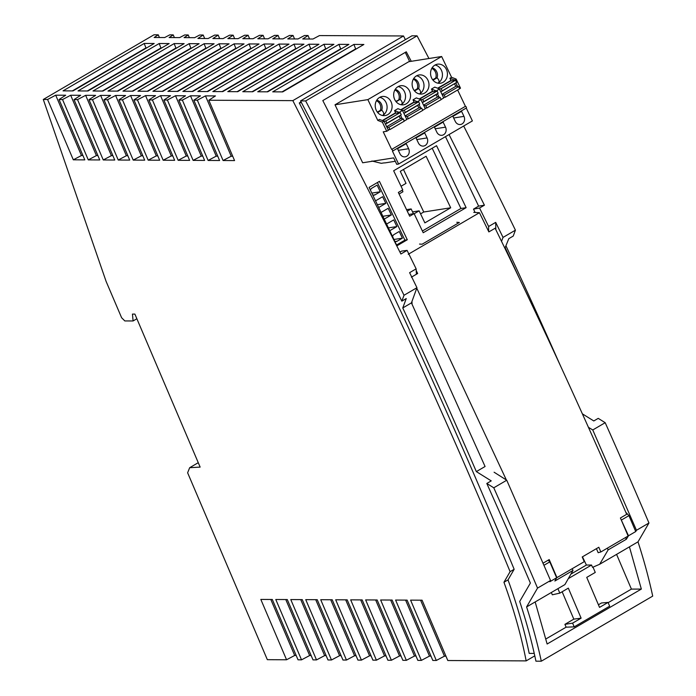 <?xml version="1.0" encoding="UTF-8"?>
<svg xmlns="http://www.w3.org/2000/svg" width="696" height="696" viewBox="0 0 696 696"><rect width="100%" height="100%" fill="white"/><g stroke="black" fill="none" stroke-linecap="round" stroke-linejoin="round"><path stroke-width="1.04" d="M542.932 563.247L549.205 559.584L556.939 577.619L584.24 561.672L582.221 556.957L598.821 547.256L600.839 551.971L598.16 552.702L596.428 548.648M408.239 254.31L479.44 212.706L488.862 231.907L495.134 228.245C541.636 323.335 585.484 418.696 626.678 514.318L620.406 517.981L628.14 536.016L600.839 551.971M456.785 222.302L459.369 222.45L422.107 244.218L419.523 244.07M411.98 301.403L412.049 304.178M411.388 277.173L417.661 273.511L416.225 270.561M473.758 212.384L479.44 212.706M416.774 288.196L506.375 479.996M82.937 155.521L81.441 155.512L55.706 95.178L65.694 95.222L59.056 99.537L62.544 99.554L70.67 95.248L80.658 95.291L74.028 99.606L77.526 99.624L85.651 95.317L95.63 95.361L89.001 99.676L92.498 99.693L100.624 95.387L110.612 95.43L103.982 99.746L107.48 99.763L115.606 95.456L125.593 95.5L118.964 99.815L122.453 99.832L130.578 95.526L140.566 95.569L133.936 99.885L137.434 99.902L145.56 95.596L155.547 95.648L148.918 99.954L152.407 99.972L160.541 95.665L170.52 95.717L163.891 100.033L167.388 100.041L175.514 95.735L185.501 95.787L178.872 100.102L182.369 100.111L190.495 95.804L200.474 95.857L193.845 100.172L197.342 100.189L205.468 95.874L215.456 95.926L208.826 100.241L292.833 100.633L403.506 35.966A3156.343 1459.442 59.7 0 1 405.385 39.646M506.062 246.045A3156.343 1459.442 59.7 0 1 559.636 363.982M292.833 100.633A3156.343 1459.442 59.7 0 1 510.098 571.66L514.153 569.284C449.633 413.12 378.006 257.668 299.28 102.947L301.064 101.912M353.89 44.422L272.728 91.846L282.715 91.889L363.877 44.474L353.89 44.422L355.647 48.885L356.317 48.894M338.909 44.353L257.746 91.776L267.734 91.82L348.896 44.405L338.909 44.353L340.666 48.816L341.336 48.824M323.936 44.283L242.774 91.707L252.752 91.75L333.923 44.335L323.936 44.283L325.693 48.746L326.354 48.755M308.954 44.213L227.792 91.637L237.78 91.681L318.942 44.266L308.954 44.213L310.712 48.677L311.382 48.677M293.982 44.144L212.819 91.567L222.798 91.611L303.961 44.196L293.982 44.144L295.73 48.607L296.4 48.607M279 44.074L197.838 91.498L207.826 91.541L288.988 44.126L279 44.074L280.758 48.537L281.428 48.537M264.028 44.005L182.857 91.428L192.844 91.472L274.007 44.048L264.028 44.005L265.776 48.468L192.174 91.472M249.046 43.935L167.884 91.359L177.871 91.402L259.034 43.978L249.046 43.935L250.804 48.398L251.474 48.398M234.065 43.865L152.903 91.289L162.89 91.333L244.052 43.909L234.065 43.865L235.822 48.328L236.492 48.328M219.092 43.796L137.93 91.219L147.909 91.263L229.08 43.839L219.092 43.796L220.85 48.259L221.511 48.259M204.111 43.726L122.948 91.15L132.936 91.193L214.098 43.77L204.111 43.726L205.868 48.189L206.538 48.189M189.138 43.657L107.976 91.072L117.955 91.124L199.117 43.7L189.138 43.657L190.887 48.12L191.557 48.12M174.157 43.587L92.994 91.002L102.982 91.054L184.144 43.63L174.157 43.587L175.914 48.05L176.584 48.05M159.184 43.517L78.022 90.932L88.001 90.985L169.163 43.561L159.184 43.517L160.933 47.98L161.602 47.98M144.202 43.448L63.04 90.863L73.028 90.915L154.19 43.491L144.202 43.448L145.96 47.911L72.358 90.906M136.868 318.751L133.093 320.96L124.819 320.934L121.617 317.741L106.097 281.384L43.291 99.467L153.964 34.8L158.262 34.817L154.147 37.497L164.7 37.541L169.737 34.87L173.234 34.887L169.128 37.567L179.629 37.61L184.666 34.948L188.216 34.957L184.101 37.636L194.61 37.688L199.648 35.017L203.189 35.026L197.89 38.48L208.121 38.532L214.62 35.087L218.17 35.105L212.863 38.55L223.103 38.602L229.602 35.157L233.151 35.174L227.844 38.619L238.075 38.672L244.583 35.226L248.124 35.244L242.817 38.689L253.057 38.741L259.556 35.296L263.105 35.313L257.798 38.758L268.038 38.811L274.537 35.365L278.078 35.383L272.771 38.828L283.011 38.88L289.51 35.435L293.06 35.453L287.752 38.906L297.992 38.95L304.491 35.505L308.032 35.522L302.734 38.976L312.965 39.02L319.464 35.574L403.506 35.966M43.291 99.467L47.58 99.484L55.706 95.178M133.093 320.96L132.449 314.087L134.885 314.096L200.144 467.094L189.669 467.703L187.624 472.793L267.342 659.678L286.561 659.773L294.686 655.458L296.183 655.467M510.098 571.66L503.947 582.265A332.984 153.964 59.7 0 1 526.167 660.887L534.78 655.858M526.167 660.887L447.806 660.521L422.072 600.187L410.588 600.135L436.322 660.469L432.834 660.452L407.09 600.117L395.606 600.065L421.35 660.4L417.852 660.382L392.118 600.048L380.634 599.995L406.368 660.33L402.871 660.313L377.136 599.978L365.652 599.917L391.396 660.26L387.898 660.243L362.164 599.909L350.68 599.848L376.414 660.191L372.917 660.173L347.182 599.839L335.698 599.778L361.433 660.121L357.944 660.104L332.209 599.761L320.725 599.708L346.46 660.052L342.963 660.034L317.228 599.691L305.744 599.639L331.479 659.982L327.99 659.965L302.247 599.621L290.771 599.569L316.506 659.912L313.009 659.895L287.274 599.552L275.79 599.5L301.525 659.843L298.045 659.825L272.301 599.482L260.826 599.43L286.561 659.773M420.575 600.178L444.448 656.163L445.953 656.171M444.448 656.163L436.322 660.469M405.594 600.109L429.475 656.093L430.972 656.102M429.475 656.093L421.35 660.4M390.621 600.039L414.494 656.024L415.999 656.032M414.494 656.024L406.368 660.33M375.64 599.969L399.521 655.954L401.018 655.963M399.521 655.954L391.396 660.26M360.659 599.9L384.54 655.884L386.036 655.893M384.54 655.884L376.414 660.191M345.686 599.83L369.567 655.815L371.064 655.823M369.567 655.815L361.433 660.121M330.704 599.761L354.586 655.745L356.082 655.745M354.586 655.745L346.46 660.052M315.732 599.691L339.605 655.675L341.11 655.675M339.605 655.675L331.479 659.982M300.75 599.621L324.632 655.606L326.128 655.606M324.632 655.606L316.506 659.912M285.778 599.552L309.65 655.528L311.155 655.536M309.65 655.528L301.525 659.843M534.241 653.413L529.195 653.387C524.253 629.645 517.189 605.146 508.01 579.899L514.153 569.284M503.947 582.265L508.01 579.899M299.28 102.947L301.411 102.582M300.533 100.903L411.954 35.809L417.061 35.835L305.648 100.937L300.533 100.903A3170.802 1466.098 59.7 0 1 401.827 301.159L406.246 298.567L402.767 307.954A3163.572 1462.757 59.7 0 1 476.342 471.61L491.237 480.875L486.808 483.468L493.777 487.8L506.74 480.223L494.099 472.219M504.896 248.281L508.811 238.65L513.239 236.057L515.423 230.167L503.034 237.414L501.529 241.355M505.331 248.028A3163.572 1462.757 59.7 0 1 519.025 277.591M588.442 427.318L592.766 429.963L605.189 422.698L598.229 418.366L593.801 420.958L582.387 413.85M399.956 252.091L401.688 251.082L407.09 250.377L416.138 268.847L416.399 274.25M476.342 471.61L485.077 466.503L411.44 302.882L416.947 287.709L404.011 295.269L401.827 301.159M605.189 422.698A3180.442 1470.552 59.7 0 1 648.959 522.992L636.475 530.282L592.766 429.963M608.156 602.666L631.411 589.103L641.338 589.077L547.134 644.009L535.163 601.936L526.594 606.938A361.415 167.11 59.7 0 1 541.297 661.2L652.709 596.107A361.415 167.11 59.7 0 0 638.006 541.845L648.959 522.992M641.338 589.077L629.436 546.856L599.648 564.282L608.13 549.892L607.321 548.187M638.006 541.845L629.436 546.856M486.808 483.468A3170.802 1466.098 59.7 0 1 530.378 583.074L519.695 601.457A351.776 162.655 59.7 0 1 535.929 661.165L541.297 661.2M488.635 231.429L488.627 226.496L495.691 222.372L495.822 229.645M475.107 212.463L473.515 209.113L479.553 208.043L488.627 226.496M417.061 35.835A3180.442 1470.552 59.7 0 1 428.945 58.516M463.684 126.011A3180.442 1470.552 59.7 0 1 515.423 230.167M305.648 100.937A3180.442 1470.552 59.7 0 1 404.011 295.269M411.266 61.3L406.281 51.8L322.814 100.572L400.896 253.996L407.09 250.377M495.691 222.372L503.034 237.414M625.817 512.317L628.932 515.64L635.735 531.544L628.488 535.781L626.348 539.252L608.13 549.892M626.348 539.252L625.53 537.538M381.06 212.454L388.168 208.304L391.343 214.96L384.236 219.109M391.343 214.96L382.887 216.282M493.777 487.8A3180.442 1470.552 59.7 0 1 537.538 588.094L550.553 580.49L506.74 480.223M635.735 531.544L636.475 530.282M550.553 580.49L549.849 581.726L556.635 577.758L549.788 561.889L544.028 565.248M628.488 535.781L620.806 518.92M621.711 519.86L628.932 515.64M548.231 560.149L549.788 561.889M572.19 568.71L573.008 570.415L554.86 581.021L556.635 577.758M405.272 52.391L409.648 61.553M445.475 136.651L478.622 206.129L484.425 205.198L449.059 134.563M479.553 208.043L484.425 205.198M473.515 209.113L478.622 206.129M535.163 601.953L564.908 584.579L573.008 570.415M416.138 268.847L409.613 272.667L416.947 287.709M402.767 307.954L411.44 302.882M189.669 467.703L198.264 462.683M294.686 655.458L270.814 599.473M159.41 37.523L158.262 34.817M174.391 37.593L173.234 34.887M189.364 37.662L188.216 34.957M204.676 38.515L203.189 35.026M219.658 38.584L218.17 35.105M234.63 38.654L233.151 35.174M249.612 38.724L248.124 35.244M264.584 38.793L263.105 35.313M279.566 38.863L278.078 35.383M294.547 38.932L293.06 35.453M309.52 39.002L308.032 35.522M537.538 588.094L526.594 606.938M402.479 110.429L399.165 112.369L394.571 110.612L397.894 108.672L402.479 110.429L406.829 119.529L404.254 121.034M370.437 190.191A3.611 3.149 81.1 0 1 371.934 188.129L377.101 185.11L380.277 191.765L371.821 193.096M401.096 109.898L413.607 102.582L418.653 101.79L419.714 104L418.096 105.139A1.444 0.67 -120.3 0 0 418.148 106.488A1.444 0.67 -120.3 0 0 419.296 107.654L421.698 108.167L422.759 110.377L408.369 118.781L406.603 119.059M402.505 110.473L404.272 110.194L418.653 101.79M414.103 213.629L423.22 232.734L466.129 207.669L436.557 145.69L393.649 170.764L402.767 189.869L398.338 192.461L409.674 216.212L414.103 213.629L408.848 214.472M466.129 207.669L460.935 208.478L422.385 231.002M432.199 148.239L460.935 208.478M545.882 638.971L566.118 627.174L574.191 626.87L609.661 606.19L608.052 602.432L599.534 607.39L586.737 577.384L595.263 572.425L593.009 567.136M379.433 181.351L407.299 239.755L396.964 245.792L369.106 187.389L379.433 181.351M335.011 104.8L367.853 99.624L377.789 120.417L382.374 122.174L386.724 131.274L383.235 131.831L391.639 149.431A0.966 0.444 -120.3 0 1 392.474 150.145A0.966 0.444 -120.3 0 1 392.535 151.128A0.966 0.444 -120.3 0 1 392.457 151.154L398.608 164.03L396.755 164.326L393.675 157.888L362.668 162.777L335.011 104.8L408.796 61.692L441.638 56.507L451.573 77.308L456.158 79.066L460.508 88.166L459.595 88.705M562.15 591.765L573.808 619.135L581.117 618.152L568.327 588.137L559.819 593.131L557.914 588.668M582.465 556.809L586.397 565.048L591.548 565.039L592.522 567.344L599.648 564.282M574.191 626.87L572.608 623.138L581.117 618.152M568.319 578.611L591.548 565.039M559.819 593.131L552.32 594.802L551.336 592.505M631.411 589.103L616.586 554.39M608.052 602.432L601.527 602.962L598.412 604.772M566.118 627.174L564.908 624.347L572.608 623.138M564.908 624.347L573.808 619.135M570.894 574.104L586.397 565.048M380.277 191.765L375.109 194.784L373.1 195.106M372.734 194.993A3.611 3.149 81.1 0 0 374.135 195.141A3.611 3.149 81.1 0 0 375.109 194.784M375.527 200.857L382.635 196.707L385.81 203.363L378.702 207.512M386.593 224.051L393.701 219.901L396.877 226.557L389.769 230.707M392.57 236.57A3.611 3.149 81.1 0 1 394.066 234.508L399.234 231.49L402.41 238.154L397.242 241.164L395.224 241.486M394.858 241.381A3.611 3.149 81.1 0 0 396.259 241.521A3.611 3.149 81.1 0 0 397.242 241.164M396.581 244.983L404.889 240.137L377.406 182.535M404.889 240.137L407.299 239.755M396.877 226.557L388.42 227.879M385.81 203.363L377.354 204.685M402.41 238.154L393.953 239.476M436.218 91.15L439.376 88.871L443.717 97.971L441.142 99.476M437.445 93.725L439.089 97.162M419.54 99.119L432.059 91.802L437.105 91.011L438.158 93.221L436.54 94.36A1.444 0.67 -120.3 0 0 436.592 95.709A1.444 0.67 -120.3 0 0 437.74 96.883L440.15 97.388L425.761 105.792L423.647 105.348M440.15 97.388L441.203 99.598L426.813 108.002L425.761 105.792M419.218 98.997L432.503 91.228L431.468 89.062L434.782 87.122L439.376 88.871M425.047 108.28L426.813 108.002M436.053 90.811L431.468 89.062M463.971 116.371L461.561 111.325L452.896 116.389L455.297 121.435A5.664 4.942 -99 0 0 460.517 124.497A5.664 4.942 -99 0 0 463.971 116.371L453.662 117.998M420.95 99.693L422.716 99.415L437.105 91.011M417.765 101.929L413.024 99.832L416.339 97.892L420.932 99.65L425.273 108.75L422.698 110.255M456.158 79.066L454.505 80.04L449.912 78.283L450.947 80.458L437.662 88.218M451.573 77.308L449.912 78.283M419.001 104.504L420.636 107.941M413.024 99.832L414.059 102.007L400.765 109.777M439.394 88.914L441.16 88.636L455.549 80.231L450.503 81.032L437.984 88.34M455.889 82.946L457.533 86.382M438.158 93.221L423.768 101.633L422.716 99.415M422.35 102.634L423.768 101.633M398.608 164.03L472.393 120.921L466.25 108.054A0.966 0.444 59.7 0 0 466.32 108.019A0.966 0.444 59.7 0 0 466.259 107.036A0.966 0.444 59.7 0 0 465.424 106.323L391.639 149.431M400.557 115.284L402.192 118.72M417.609 101.59L420.932 99.65M419.714 104L405.324 112.404L404.272 110.194M421.698 108.167L407.308 116.571L405.202 116.128M443.5 97.51L445.257 97.231L444.205 95.013L442.099 94.569M455.549 80.231L456.602 82.45L440.803 91.872L442.221 90.854L441.16 88.636M454.984 83.59A1.444 0.67 -120.3 0 0 455.045 84.929A1.444 0.67 -120.3 0 0 456.185 86.104L458.594 86.608L459.647 88.818L445.257 97.231M458.594 86.608L444.205 95.013M403.906 113.404L405.324 112.404M456.602 82.45L442.221 90.854M407.308 116.571L408.369 118.781M402.201 190.199L402.94 191.748L399.078 194.01M414.163 213.75L419.131 210.853L424.865 222.877L450.695 207.791L426.109 156.252L400.278 171.338L406.02 183.361L401.044 186.267M407.273 211.184L411.136 208.93L413.433 213.733M420.567 213.863L423.751 212.002L403.462 169.485M412.545 211.88L419.131 210.853M423.751 212.002L450.695 207.791M411.136 208.93L406.542 209.653M457.629 90.002L465.424 106.323M441.638 56.507L367.853 99.624M379.564 97.449A9.64 8.413 81 0 0 375.709 108.889A9.64 8.413 81 0 0 385.158 115.562A9.64 8.413 81 0 0 387.759 114.631A9.64 8.413 81 0 0 391.613 103.191A9.64 8.413 81 0 0 382.156 96.518A9.64 8.413 81 0 0 379.564 97.449M406.212 103.852A9.64 8.413 81 0 0 410.057 92.411A9.64 8.413 81 0 0 400.609 85.739A9.64 8.413 81 0 0 398.008 86.669A9.64 8.413 81 0 0 394.154 98.11A9.64 8.413 81 0 0 403.61 104.783A9.64 8.413 81 0 0 406.212 103.852M434.896 65.119A9.64 8.413 81 0 0 431.05 76.551A9.64 8.413 81 0 0 440.498 83.224A9.64 8.413 81 0 0 443.1 82.293A9.64 8.413 81 0 0 446.945 70.862A9.64 8.413 81 0 0 437.497 64.189A9.64 8.413 81 0 0 434.896 65.119M424.656 93.073A9.64 8.413 81 0 0 428.501 81.632A9.64 8.413 81 0 0 419.053 74.968A9.64 8.413 81 0 0 416.452 75.899A9.64 8.413 81 0 0 412.606 87.331A9.64 8.413 81 0 0 422.054 94.004A9.64 8.413 81 0 0 424.656 93.073M377.789 120.417L379.45 119.451L384.035 121.208L388.385 130.309L386.724 131.274M382.322 120.547L395.615 112.787L394.571 110.612M377.041 99.763L376.536 100.546M377.032 100.259A7.23 6.308 -99 0 1 381.747 110.133L377.667 112.517M376.432 100.729A7.23 6.308 81 0 1 380.39 110.351L381.747 110.133C383.966 112.526 384.305 114.292 382.765 115.414A9.64 8.413 81 0 0 386.95 105.409A9.64 8.413 81 0 0 379.729 97.353M380.39 110.351L377.354 112.117M395.485 88.984L395.476 89.48A7.23 6.308 -99 0 1 400.2 99.354C402.41 101.746 402.749 103.513 401.209 104.635L401.035 104.731A9.64 8.413 81 0 0 401.209 104.635A9.64 8.413 81 0 0 405.394 94.63A9.64 8.413 81 0 0 398.173 86.574M395.476 89.48L394.98 89.775M395.798 101.346L400.2 99.354L396.12 101.738M398.834 99.572A7.23 6.308 81 0 0 394.876 89.958M432.381 67.434L432.373 67.93A7.23 6.308 -99 0 1 437.088 77.804C439.306 80.197 439.646 81.954 438.097 83.085A9.64 8.413 81 0 0 442.291 73.08A9.64 8.413 81 0 0 435.07 65.024M431.772 68.399A7.23 6.308 81 0 1 435.722 78.022L437.088 77.804L433.008 80.188M432.373 67.93L431.877 68.217M435.722 78.022L432.695 79.788M413.937 78.204L413.929 78.7A7.23 6.308 -99 0 1 418.644 88.583C420.863 90.976 421.193 92.733 419.653 93.864A9.64 8.413 81 0 0 423.847 83.851A9.64 8.413 81 0 0 416.626 75.803M413.929 78.7L413.433 78.996M413.328 79.179A7.23 6.308 81 0 1 417.278 88.792L418.644 88.583L414.564 90.959M417.278 88.792L414.25 90.567M384.061 121.252L385.819 120.974L400.209 112.569L395.163 113.361L382.643 120.678M400.209 112.569L401.27 114.779L399.652 115.919A1.444 0.67 -120.3 0 0 399.704 117.267A1.444 0.67 -120.3 0 0 400.853 118.433L403.254 118.938L404.306 121.156L389.925 129.56L388.864 127.351L386.759 126.907M403.254 118.938L388.864 127.351M388.159 129.839L389.925 129.56M399.652 115.919L385.471 124.201L386.88 123.183L385.819 120.974M401.27 114.779L386.88 123.183M382.374 122.174L384.035 121.208M392.596 151.076L466.242 108.045M427.074 137.93A5.664 4.942 -99 0 1 423.629 146.056A5.664 4.942 -99 0 1 418.409 142.993L415.999 137.947L424.673 132.884L427.074 137.93L416.765 139.557M408.63 148.709L406.22 143.663L397.555 148.726L399.965 153.773A5.664 4.942 81 0 0 405.176 156.835A5.664 4.942 81 0 0 408.63 148.709L398.321 150.327M445.527 127.151L443.117 122.104L434.443 127.168L436.853 132.214A5.664 4.942 81 0 0 442.073 135.276A5.664 4.942 81 0 0 445.527 127.151L435.209 128.777M395.293 161.272L385.636 162.794A12.05 10.51 -99 0 1 383.948 162.907L381.286 163.325L371.89 160.994M87.331 90.976L160.933 47.98M237.11 91.681L310.712 48.677M282.045 91.889L355.647 48.885M222.128 91.611L295.73 48.607M207.156 91.541L280.758 48.537M177.202 91.402L250.804 48.398M162.22 91.333L235.822 48.328M146.63 47.911L145.96 47.911M132.266 91.193L205.868 48.189M147.248 91.263L220.85 48.259M102.312 91.046L175.914 48.05M266.446 48.468L265.776 48.468M252.091 91.75L325.693 48.746M267.064 91.82L340.666 48.816M117.293 91.124L190.887 48.12M59.056 99.537L84.799 159.88L73.315 159.819L47.58 99.484M81.441 155.512L73.315 159.819M62.544 99.554L88.279 159.889L99.763 159.95L74.028 99.606M70.67 95.248L96.405 155.582L97.91 155.591M88.279 159.889L96.405 155.582M77.526 99.624L103.26 159.967L114.744 160.019L89.001 99.676M85.651 95.317L111.386 155.652L112.882 155.66M103.26 159.967L111.386 155.652M92.498 99.693L118.233 160.036L129.717 160.089L103.982 99.746M100.624 95.387L126.367 155.721L127.864 155.73M118.233 160.036L126.367 155.721M107.48 99.763L133.214 160.106L144.698 160.158L118.964 99.815M115.606 95.456L141.34 155.8L142.837 155.8M133.214 160.106L141.34 155.8M122.453 99.832L148.187 160.176L159.671 160.228L133.936 99.885M130.578 95.526L156.322 155.869L157.818 155.869M148.187 160.176L156.322 155.869M137.434 99.902L163.169 160.245L174.653 160.297L148.918 99.954M145.56 95.596L171.294 155.939L172.791 155.939M163.169 160.245L171.294 155.939M152.407 99.972L178.15 160.315L189.625 160.367L163.891 100.033M160.541 95.665L186.276 156.008L187.772 156.008M178.15 160.315L186.276 156.008M167.388 100.041L193.123 160.385L204.607 160.437L178.872 100.102M175.514 95.735L201.248 156.078L202.754 156.087M193.123 160.385L201.248 156.078M182.369 100.111L208.104 160.454L219.588 160.506L193.845 100.172M190.495 95.804L216.23 156.148L217.726 156.156M208.104 160.454L216.23 156.148M197.342 100.189L223.077 160.524L234.561 160.576L208.826 100.241M205.468 95.874L231.202 156.217L232.708 156.226M223.077 160.524L231.202 156.217M423.56 105.166L437.74 96.883M436.54 94.36L422.359 102.651M405.115 115.945L419.296 107.654M418.096 105.139L403.915 113.431M442.012 94.386L456.185 86.104M386.671 126.716L400.853 118.433M392.535 151.128L466.32 108.019"/></g></svg>
